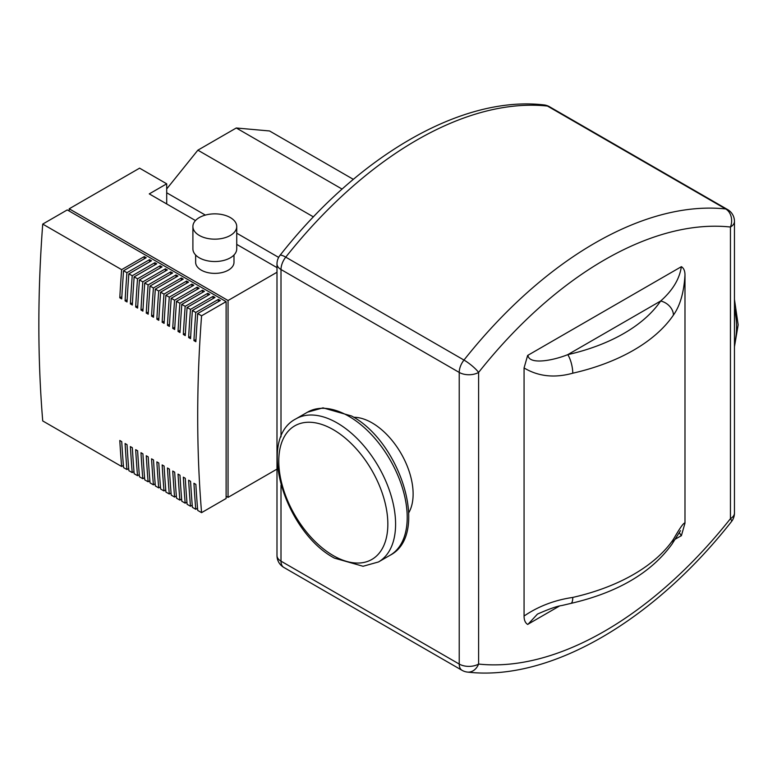 <?xml version="1.0" encoding="UTF-8"?>
<svg xmlns="http://www.w3.org/2000/svg" width="777" height="777" viewBox="0 0 777 777"><rect width="100%" height="100%" fill="white"/><g stroke="black" fill="none" stroke-linecap="round" stroke-linejoin="round"><path stroke-width="1.17" d="M353.671 417.268A58.081 33.537 60 0 1 413.121 493.997A58.081 33.537 60 0 1 408.78 512.713M680.497 530.662L671.979 544.143A13.695 10.412 -145.8 0 0 671.988 544.133A13.695 10.412 -145.8 0 0 673.416 539.316A178.079 102.817 180 0 1 572.766 597.426A13.695 4.089 77.2 0 1 570.784 603.428L570.784 603.428A13.695 4.089 77.2 0 1 570.726 603.438M559.178 606.206L527.641 624.417C525.252 622.882 524.057 620.095 524.067 616.044L524.067 367.939L527.641 355.448L681.4 266.666C683.799 268.201 684.993 270.988 684.984 275.039L684.984 523.144L681.4 535.635L675.213 539.219M684.984 523.144C683.954 522.231 680.098 527.622 673.416 539.316M679.292 532.575L681.322 535.809M527.962 624.349L537.431 614.112C549.028 608.964 557.206 606.099 561.975 605.497L570.784 603.428C617.424 592.637 651.155 572.872 671.988 544.133M572.766 597.426C554.555 600.106 538.315 606.313 524.057 616.044M524.057 367.939C538.315 376.486 554.555 378.244 572.766 373.203A178.079 102.817 0 0 0 673.416 315.093C680.098 305.759 683.954 292.405 684.984 275.029M673.416 315.093A13.695 10.412 -145.8 0 0 660.664 301.01A164.384 94.901 180 0 1 567.754 354.652A13.695 4.089 77.2 0 1 572.766 373.203M681.322 266.87C679.496 279.079 672.61 290.452 660.664 301.01L567.754 354.652C552.525 360.761 529.205 364.869 527.962 355.41M467.463 672.086L467.463 672.086A13.695 10.839 -83.9 0 0 478.603 664.063A13.695 7.906 180 0 1 459.226 664.063A13.695 7.906 120 0 0 462.062 670.328A13.695 13.695 0 0 0 467.463 672.086C550.048 681.691 653.428 620.891 731.497 521.581A13.695 13.695 0 0 0 734.459 513.073A13.695 7.906 180 0 1 730.448 518.657A13.695 2.768 38.4 0 1 731.497 521.581M478.603 372.426A13.695 2.768 -141.6 0 0 463.976 360.062A13.695 7.906 120 0 0 459.226 372.426A13.695 7.906 0 0 0 478.603 372.426A349.31 201.67 -60 0 1 730.448 227.02A13.695 7.906 -0 0 0 734.459 221.426A13.695 13.695 0 0 0 727.602 209.567A13.695 7.906 120 0 0 725.699 208.955A13.695 10.839 96.1 0 1 730.448 227.02L730.448 518.657A349.31 201.67 -60 0 1 478.603 664.063L478.603 372.426M285.751 257.158A13.695 2.768 -141.6 0 0 279.953 255.419A13.695 13.695 0 0 0 276.991 263.927A13.695 7.906 0 0 0 281.002 269.522A13.695 7.906 -60 0 1 285.751 257.158A363.005 209.586 -60 0 1 547.474 106.06A13.695 7.906 -60 0 1 549.378 106.672A13.695 13.695 0 0 0 543.987 104.914L543.987 104.914A13.695 10.839 96.1 0 1 547.474 106.06L725.699 208.955A363.005 209.586 120 0 0 463.976 360.062L285.751 257.158M166.705 192.774L205.371 215.093M236.732 233.197L278.652 257.401M166.705 188.937L197.873 150.175L313.432 216.89M197.873 150.175L236.286 127.991L342.103 189.093M236.286 127.991L269.551 130.963L353.35 179.351M233.994 255.002L233.994 262.296A19.182 11.072 180 0 1 228.38 270.134A19.182 11.072 180 0 1 207.478 272.533A19.182 11.072 180 0 1 195.639 262.296L195.639 255.002M230.313 235.46A21.921 12.655 180 0 1 206.429 238.199A21.921 12.655 180 0 1 192.9 226.505A21.921 12.655 180 0 1 199.32 217.56A21.921 12.655 180 0 1 223.203 214.821A21.921 12.655 180 0 1 236.732 226.505A21.921 12.655 180 0 1 230.313 235.46M236.732 226.505L236.732 248.883A21.921 12.655 180 0 1 230.313 257.828A21.921 12.655 180 0 1 206.429 260.567A21.921 12.655 180 0 1 192.9 248.883L192.9 226.505M123.397 465.481L121.639 466.491A1328.738 767.152 -60 0 1 119.794 440.481L121.727 441.598A1328.738 767.152 120 0 0 123.572 467.618L126.933 469.551A1328.738 767.152 -60 0 1 125.087 443.531L127.03 444.648A1328.738 767.152 120 0 0 128.865 470.668L132.226 472.61A1328.738 767.152 -60 0 1 130.381 446.59L132.323 447.707A1328.738 767.152 120 0 0 134.159 473.727L137.519 475.67A1328.738 767.152 -60 0 1 135.684 449.65L137.616 450.767A1328.738 767.152 120 0 0 139.462 476.787L142.813 478.719A1328.738 767.152 -60 0 1 140.977 452.709L142.91 453.826A1328.738 767.152 120 0 0 144.755 479.846L148.106 481.779A1328.738 767.152 -60 0 1 146.27 455.759L148.203 456.876A1328.738 767.152 120 0 0 150.048 482.896L153.409 484.838A1328.738 767.152 -60 0 1 151.564 458.818L153.506 459.935A1328.738 767.152 120 0 0 155.342 485.955L158.702 487.898A1328.738 767.152 -60 0 1 156.857 461.878L158.799 462.995A1328.738 767.152 120 0 0 160.635 489.015L163.996 490.947A1328.738 767.152 -60 0 1 162.15 464.937L164.093 466.054A1328.738 767.152 120 0 0 165.928 492.074L169.289 494.007A1328.738 767.152 -60 0 1 167.453 467.987L169.386 469.114A1328.738 767.152 120 0 0 171.231 495.124L174.582 497.066A1328.738 767.152 -60 0 1 172.747 471.047L174.679 472.163A1328.738 767.152 120 0 0 176.525 498.183L179.885 500.126A1328.738 767.152 -60 0 1 178.04 474.106L179.973 475.223A1328.738 767.152 120 0 0 181.818 501.243L185.179 503.175A1328.738 767.152 -60 0 1 183.333 477.165L185.276 478.282A1328.738 767.152 120 0 0 187.111 504.302L190.472 506.235A1328.738 767.152 -60 0 1 188.626 480.215L190.569 481.342A1328.738 767.152 120 0 0 192.405 507.352L195.765 509.294A1328.738 767.152 -60 0 1 193.929 483.275L195.862 484.392A1328.738 767.152 120 0 0 197.708 510.411L201.573 512.645A1328.738 767.152 -60 0 1 201.573 315.802L226.117 301.631L67.259 209.916L42.725 224.087L121.639 269.648L144.24 256.595L144.24 258.828M197.533 508.275L195.765 509.294M128.691 468.531L126.933 469.551M133.984 471.59L132.226 472.61M139.287 474.65L137.519 475.67M144.58 477.709L142.813 478.719M149.874 480.759L148.106 481.779M155.167 483.818L153.409 484.838M160.46 486.878L158.702 487.898M165.754 489.937L163.996 490.947M171.057 492.987L169.289 494.007M176.35 496.047L174.582 497.066M181.643 499.106L179.885 500.126M186.936 502.165L185.179 503.175M192.23 505.215L190.472 506.235M197.698 313.655L197.708 313.558A1328.738 767.152 120 0 0 195.862 341.705L193.929 340.588A1328.738 767.152 -60 0 1 195.765 312.441L218.366 299.398L220.309 300.514L197.708 313.558L201.573 315.802M192.405 310.596L192.405 310.509A1328.738 767.152 120 0 0 190.569 338.646L188.626 337.529A1328.738 767.152 -60 0 1 190.472 309.382L213.073 296.338L215.006 297.455L192.405 310.509L195.765 312.441M187.102 307.546L187.111 307.449A1328.738 767.152 120 0 0 185.276 335.596L183.333 334.469A1328.738 767.152 -60 0 1 185.179 306.332L207.78 293.279L209.712 294.396L187.111 307.449L190.472 309.382M181.808 304.487L181.818 304.39A1328.738 767.152 120 0 0 179.973 332.537L178.04 331.42A1328.738 767.152 -60 0 1 179.885 303.273L202.486 290.219L204.419 291.346L181.818 304.39L185.179 306.332M176.515 301.427L176.525 301.33A1328.738 767.152 120 0 0 174.679 329.477L172.747 328.36A1328.738 767.152 -60 0 1 174.582 300.213L197.183 287.169L199.126 288.286L176.525 301.33L179.885 303.273M171.222 298.368L171.231 298.281A1328.738 767.152 120 0 0 169.386 326.418L167.453 325.301A1328.738 767.152 -60 0 1 169.289 297.154L191.89 284.11L193.832 285.227L171.231 298.281L174.582 300.213M165.928 295.318L165.928 295.221A1328.738 767.152 120 0 0 164.093 323.368L162.15 322.241A1328.738 767.152 -60 0 1 163.996 294.104L186.597 281.051L188.529 282.168L165.928 295.221L169.289 297.154M160.635 292.259L160.635 292.162A1328.738 767.152 120 0 0 158.799 320.309L156.857 319.192A1328.738 767.152 -60 0 1 158.702 291.045L181.303 277.991L183.236 279.118L160.635 292.162L163.996 294.104M155.332 289.199L155.342 289.102A1328.738 767.152 120 0 0 153.506 317.249L151.564 316.132A1328.738 767.152 -60 0 1 153.409 287.985L176.01 274.941L177.943 276.058L155.342 289.102L158.702 291.045M150.039 286.14L150.048 286.053A1328.738 767.152 120 0 0 148.203 314.19L146.27 313.073A1328.738 767.152 -60 0 1 148.106 284.926L170.707 271.882L172.649 272.999L150.048 286.053L153.409 287.985M144.745 283.09L144.755 282.993A1328.738 767.152 120 0 0 142.91 311.13L140.977 310.013A1328.738 767.152 -60 0 1 142.813 281.876L165.414 268.823L167.356 269.94L144.755 282.993L148.106 284.926M139.452 280.031L139.462 279.934A1328.738 767.152 120 0 0 137.616 308.08L135.684 306.964A1328.738 767.152 -60 0 1 137.519 278.817L160.12 265.763L162.063 266.89L139.462 279.934L142.813 281.876M134.159 276.971L134.159 276.874A1328.738 767.152 120 0 0 132.323 305.021L130.381 303.904A1328.738 767.152 -60 0 1 132.226 275.757L154.827 262.713L156.76 263.83L134.159 276.874L137.519 278.817M128.856 273.912L128.865 273.825A1328.738 767.152 120 0 0 127.03 301.962L125.087 300.845A1328.738 767.152 -60 0 1 126.933 272.698L149.534 259.654L151.466 260.771L128.865 273.825L132.226 275.757M144.24 256.595L146.173 257.711L123.572 270.765L126.933 272.698M123.562 270.862L123.572 270.765A1328.738 767.152 120 0 0 121.727 298.902L119.794 297.785A1328.738 767.152 -60 0 1 121.639 269.648M121.639 466.491L42.725 420.94A1328.738 767.152 -60 0 1 42.725 224.087M123.485 270.814L123.397 273.086M119.794 297.785L121.853 296.707M128.778 273.873L128.691 276.146M125.087 300.845L127.146 299.767M134.071 276.923L133.984 279.205M130.381 303.904L132.449 302.816M139.374 279.982L139.287 282.265M135.684 306.964L137.743 305.876M144.668 283.042L144.58 285.324M140.977 310.013L143.036 308.935M149.961 286.101L149.874 288.374M146.27 313.073L148.329 311.995M155.254 289.151L155.167 291.433M151.564 316.132L153.623 315.044M160.548 292.21L160.46 294.493M156.857 319.192L158.916 318.104M165.851 295.27L165.763 297.552M162.15 322.241L164.219 321.163M171.144 298.329L171.057 300.602M167.453 325.301L169.512 324.223M176.437 301.379L176.35 303.661M172.747 328.36L174.806 327.282M181.731 304.438L181.643 306.721M178.04 331.42L180.099 330.332M187.024 307.498L186.936 309.78M183.333 334.469L185.392 333.391M192.327 310.557L192.23 312.83M188.626 337.529L190.695 336.451M149.534 259.654L149.534 261.888M154.827 262.713L154.827 264.947M160.12 265.763L160.12 268.007M165.414 268.823L165.414 271.056M170.707 271.882L170.707 274.116M176.01 274.941L176.01 277.175M181.303 277.991L181.303 280.235M186.597 281.051L186.597 283.294M191.89 284.11L191.89 286.344M197.183 287.169L197.183 289.403M202.486 290.219L202.486 292.463M207.78 293.279L207.78 295.522M213.073 296.338L213.073 298.572M197.62 313.617L197.533 315.889M193.929 340.588L195.989 339.51M218.366 299.398L218.366 301.631M69.202 211.033L69.202 208.799L139.588 168.162L166.705 183.819L166.705 203.953M69.202 208.799L228.049 300.514L228.049 497.367L226.117 496.25M276.991 469.114L228.049 497.367M228.049 300.514L276.991 272.261M201.573 512.645L226.117 498.484L226.117 301.631M166.705 183.819L149.271 193.891L195.474 220.561M236.732 244.386L276.991 267.628M734.459 308.207A82.605 47.688 60 0 1 734.459 343.968M333.314 555.623A77.117 44.522 60 0 1 278.778 461.169A77.117 44.522 60 0 1 333.314 429.681A77.117 44.522 60 0 1 387.84 524.135A77.117 44.522 60 0 1 333.314 555.623M337.189 422.97A82.605 47.688 -120 0 0 295.882 418.881L307.507 412.169A82.605 47.688 60 0 1 348.805 416.258A82.605 47.688 60 0 1 402.768 489.054A82.605 47.688 60 0 1 390.112 555.244L378.486 561.956A82.605 47.688 -120 0 0 391.142 495.765A82.605 47.688 -120 0 0 337.189 422.97M283.838 567.433A13.695 7.906 -60 0 1 281.002 561.159A13.695 7.906 180 0 1 276.991 555.574A13.695 13.695 0 0 0 283.838 567.433L462.062 670.328M281.002 436.868L281.002 269.522L459.226 372.426L459.226 664.063L281.002 561.159L281.002 485.091M378.486 561.956L363.053 566.268L334.44 558.129C285.256 532.119 256.08 439.277 295.882 418.881M307.507 412.169L323.018 407.847L351.544 415.986C400.738 442.006 429.914 534.838 390.112 555.244M734.459 299.388L738.15 324.854L734.459 346.765M549.378 106.672L727.602 209.567M279.953 255.419C358.012 156.109 461.402 95.309 543.987 104.914M734.459 221.426L734.459 513.073M276.991 263.927L276.991 555.574"/></g></svg>
